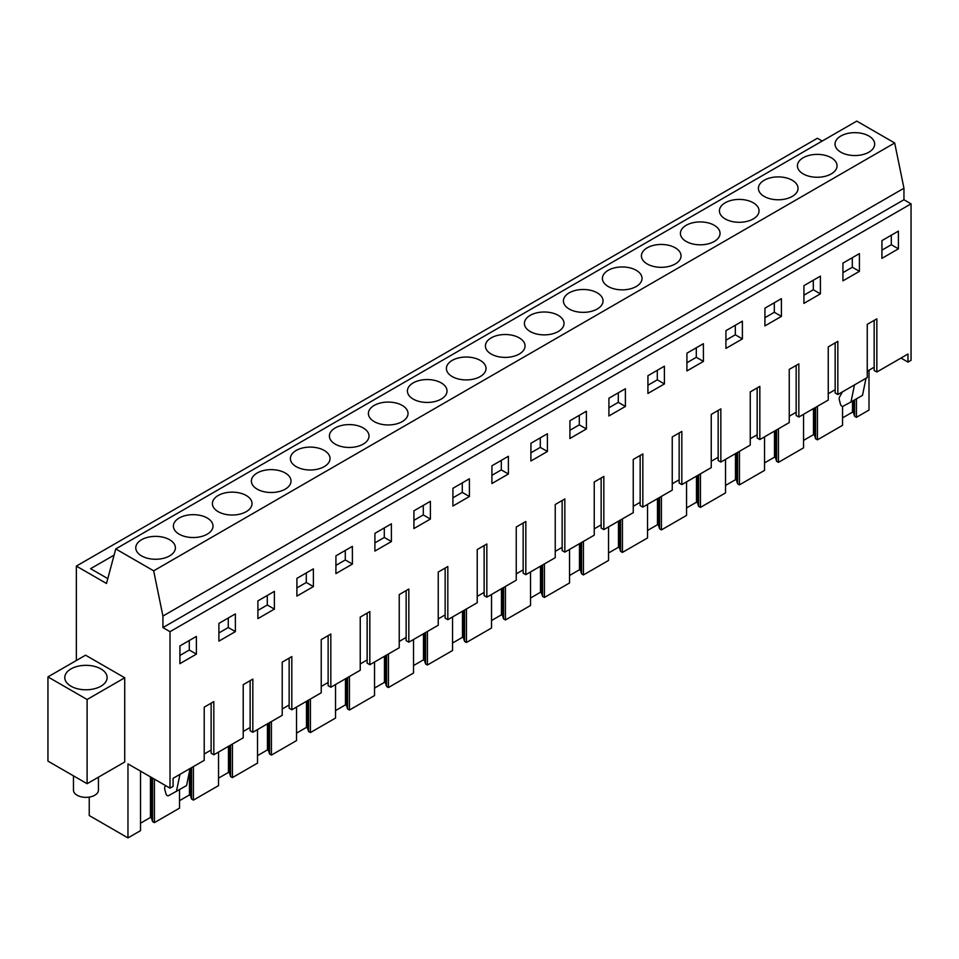 <?xml version="1.0" encoding="UTF-8"?>
<svg xmlns="http://www.w3.org/2000/svg" width="959" height="959" viewBox="0 0 959 959"><rect width="100%" height="100%" fill="white"/><g stroke="black" fill="none" stroke-linecap="round" stroke-linejoin="round"><path stroke-width="1.44" d="M76.36 660.499L76.36 566.086L817.38 138.252L822.223 141.045M76.36 566.086L106.485 583.48L115.751 548.932L856.771 121.098L894.687 142.987L903.953 188.228L903.953 199.748L911.05 203.847L911.05 360.32L907.981 362.094L907.981 354.027L876.85 372.008L876.85 318.832L867.248 324.37L867.248 377.546L837.842 394.521L837.842 341.344L828.252 346.882L828.252 400.059L798.847 417.033L798.847 363.857L789.245 369.407L789.245 422.583L759.84 439.558L759.84 386.381L753.666 389.941L750.25 391.919L750.25 445.096L720.844 462.07L720.844 408.894L711.242 414.432L711.242 467.608L681.837 484.595L681.837 431.418L675.663 434.978L672.247 436.956L672.247 490.133L642.842 507.107L642.842 453.931L633.24 459.469L633.24 512.645L603.834 529.62L603.834 476.443L594.244 481.993L594.244 535.17L564.839 552.144L564.839 498.968L558.653 502.528L555.237 504.506L555.237 557.682L525.832 574.657L525.832 521.48L516.242 527.018L516.242 580.195L486.836 597.181L486.836 544.005L480.651 547.565L477.234 549.543L477.234 602.72L447.829 619.694L447.829 566.517L438.239 572.055L438.239 625.232L408.834 642.206L408.834 589.03L399.232 594.58L399.232 647.757L369.826 664.731L369.826 611.554L363.653 615.115L360.236 617.093L360.236 670.269L330.831 687.243L330.831 634.067L321.229 639.605L321.229 692.782L291.824 709.768L291.824 656.579L282.222 662.13L282.222 715.306L252.828 732.28L252.828 679.104L243.226 684.642L243.226 737.819L213.821 754.793L213.821 701.616L204.219 707.155L204.219 760.343L173.088 778.312L173.088 786.38L170.019 788.154L127.967 763.879L127.967 837.902L89.235 815.534L89.235 797.109M868.998 370.21L868.998 410.068L856.447 417.321L856.447 398.836M47.95 676.898L85.567 655.177L124.73 677.785L124.73 761.997L87.101 783.719L47.95 761.11L47.95 676.898L87.101 699.507L87.101 783.719M114.085 555.129L90.59 568.687L107.792 578.625M115.751 548.932L153.668 570.821L162.922 616.062L162.922 627.582L170.019 631.681L170.019 788.154M894.687 142.987L153.668 570.821M868.866 152.193A19.815 11.436 180 0 1 847.265 154.675A19.815 11.436 180 0 1 835.037 144.102A19.815 11.436 180 0 1 840.839 136.01A19.815 11.436 180 0 1 862.429 133.529A19.815 11.436 180 0 1 874.668 144.102A19.815 11.436 180 0 1 868.866 152.193M491.212 337.868A19.815 11.436 180 0 1 512.801 335.386A19.815 11.436 180 0 1 525.041 345.959A19.815 11.436 180 0 1 519.227 354.051A19.815 11.436 180 0 1 497.637 356.532A19.815 11.436 180 0 1 485.41 345.959A19.815 11.436 180 0 1 491.212 337.868M480.231 376.563A19.815 11.436 180 0 1 458.63 379.045A19.815 11.436 180 0 1 446.403 368.472A19.815 11.436 180 0 1 452.204 360.392A19.815 11.436 180 0 1 473.806 357.911A19.815 11.436 180 0 1 486.033 368.472A19.815 11.436 180 0 1 480.231 376.563M246.223 511.674A19.815 11.436 180 0 1 224.622 514.156A19.815 11.436 180 0 1 212.395 503.583A19.815 11.436 180 0 1 218.196 495.491A19.815 11.436 180 0 1 239.786 493.01A19.815 11.436 180 0 1 252.025 503.583A19.815 11.436 180 0 1 246.223 511.674M285.219 489.15A19.815 11.436 180 0 1 263.629 491.631A19.815 11.436 180 0 1 251.39 481.058A19.815 11.436 180 0 1 257.204 472.979A19.815 11.436 180 0 1 278.793 470.497A19.815 11.436 180 0 1 291.021 481.058A19.815 11.436 180 0 1 285.219 489.15M324.226 466.637A19.815 11.436 180 0 1 302.624 469.119A19.815 11.436 180 0 1 290.397 458.546A19.815 11.436 180 0 1 296.199 450.454A19.815 11.436 180 0 1 317.801 447.973A19.815 11.436 180 0 1 330.028 458.546A19.815 11.436 180 0 1 324.226 466.637M402.229 421.6A19.815 11.436 180 0 1 380.627 424.082A19.815 11.436 180 0 1 368.4 413.509A19.815 11.436 180 0 1 374.202 405.417A19.815 11.436 180 0 1 395.803 402.948A19.815 11.436 180 0 1 408.031 413.509A19.815 11.436 180 0 1 402.229 421.6M647.217 247.806A19.815 11.436 180 0 1 668.807 245.324A19.815 11.436 180 0 1 681.046 255.885A19.815 11.436 180 0 1 675.232 263.977A19.815 11.436 180 0 1 653.642 266.458A19.815 11.436 180 0 1 641.415 255.885A19.815 11.436 180 0 1 647.217 247.806M753.235 218.94A19.815 11.436 180 0 1 731.645 221.421A19.815 11.436 180 0 1 719.418 210.86A19.815 11.436 180 0 1 725.22 202.769A19.815 11.436 180 0 1 746.809 200.287A19.815 11.436 180 0 1 759.048 210.86A19.815 11.436 180 0 1 753.235 218.94M714.239 241.464A19.815 11.436 180 0 1 692.65 243.946A19.815 11.436 180 0 1 680.411 233.373A19.815 11.436 180 0 1 686.212 225.281A19.815 11.436 180 0 1 707.814 222.8A19.815 11.436 180 0 1 720.041 233.373A19.815 11.436 180 0 1 714.239 241.464M803.222 157.732A19.815 11.436 180 0 1 824.812 155.25A19.815 11.436 180 0 1 837.051 165.823A19.815 11.436 180 0 1 831.237 173.915A19.815 11.436 180 0 1 809.648 176.396A19.815 11.436 180 0 1 797.42 165.823A19.815 11.436 180 0 1 803.222 157.732M792.242 196.427A19.815 11.436 180 0 1 770.652 198.909A19.815 11.436 180 0 1 758.413 188.336A19.815 11.436 180 0 1 764.215 180.244A19.815 11.436 180 0 1 785.817 177.775A19.815 11.436 180 0 1 798.044 188.336A19.815 11.436 180 0 1 792.242 196.427M558.234 331.526A19.815 11.436 180 0 1 536.632 334.008A19.815 11.436 180 0 1 524.405 323.447A19.815 11.436 180 0 1 530.207 315.355A19.815 11.436 180 0 1 551.809 312.874A19.815 11.436 180 0 1 564.036 323.447A19.815 11.436 180 0 1 558.234 331.526M597.229 309.014A19.815 11.436 180 0 1 575.64 311.495A19.815 11.436 180 0 1 563.413 300.922A19.815 11.436 180 0 1 569.214 292.831A19.815 11.436 180 0 1 590.804 290.361A19.815 11.436 180 0 1 603.043 300.922A19.815 11.436 180 0 1 597.229 309.014M636.237 286.501A19.815 11.436 180 0 1 614.635 288.983A19.815 11.436 180 0 1 602.408 278.41A19.815 11.436 180 0 1 608.21 270.318A19.815 11.436 180 0 1 629.811 267.837A19.815 11.436 180 0 1 642.039 278.41A19.815 11.436 180 0 1 636.237 286.501M441.224 399.088A19.815 11.436 180 0 1 419.634 401.569A19.815 11.436 180 0 1 407.407 390.996A19.815 11.436 180 0 1 413.209 382.905A19.815 11.436 180 0 1 434.799 380.423A19.815 11.436 180 0 1 447.026 390.996A19.815 11.436 180 0 1 441.224 399.088M207.216 534.187A19.815 11.436 180 0 1 185.626 536.668A19.815 11.436 180 0 1 173.387 526.095A19.815 11.436 180 0 1 179.201 518.004A19.815 11.436 180 0 1 200.791 515.534A19.815 11.436 180 0 1 213.018 526.095A19.815 11.436 180 0 1 207.216 534.187M363.221 444.113A19.815 11.436 180 0 1 341.632 446.594A19.815 11.436 180 0 1 329.393 436.033A19.815 11.436 180 0 1 335.206 427.942A19.815 11.436 180 0 1 356.796 425.46A19.815 11.436 180 0 1 369.023 436.033A19.815 11.436 180 0 1 363.221 444.113M141.572 539.725A19.815 11.436 180 0 1 163.174 537.244A19.815 11.436 180 0 1 175.401 547.817A19.815 11.436 180 0 1 169.599 555.908A19.815 11.436 180 0 1 148.01 558.39A19.815 11.436 180 0 1 135.77 547.817A19.815 11.436 180 0 1 141.572 539.725M903.953 188.228L162.922 616.062M903.953 199.748L162.922 627.582M911.05 203.847L170.019 631.681M898.415 248.825L881.92 258.355L881.944 240.601L898.391 231.107L898.415 248.825L891.319 244.725L891.307 235.195M235.387 631.621L218.892 641.139L218.916 623.398L235.363 613.904L235.387 631.621L228.29 627.522L228.278 617.992M625.412 406.448L608.905 415.966L608.929 398.225L625.388 388.731L625.412 406.448L618.303 402.348L618.291 392.818M742.41 338.899L725.915 348.417L725.939 330.675L742.386 321.181L742.41 338.899L735.313 334.787L735.301 325.269M781.417 316.374L781.393 298.657L764.934 308.163L764.91 325.904L781.417 316.374L774.309 312.274L774.297 302.756M820.413 293.862L803.918 303.38L803.942 285.638L820.389 276.144L820.413 293.862L813.316 289.762L813.304 280.232M859.42 271.337L842.913 280.867L842.937 263.126L859.396 253.62L859.42 271.337L852.311 267.237L852.299 257.719M586.405 428.961L586.381 411.243L569.934 420.749L569.91 438.491L586.405 428.961L579.308 424.861L569.922 430.279M703.415 361.411L686.908 370.941L686.932 353.188L703.391 343.694L703.415 361.411L696.306 357.311L696.294 347.781M664.407 383.924L647.912 393.454L647.936 375.712L664.383 366.206L664.407 383.924L657.311 379.824L657.299 370.306M274.394 609.097L257.899 618.627L257.911 600.885L274.37 591.379L274.394 609.097L267.297 604.997L267.273 595.479M547.409 451.485L547.385 433.768L530.926 443.262L530.902 461.003L547.409 451.485L540.301 447.373L540.289 437.855M508.402 473.998L508.378 456.28L491.931 465.774L491.907 483.528L508.402 473.998L501.305 469.898L491.919 475.316M469.407 496.51L452.9 506.04L452.924 488.299L469.383 478.793L469.407 496.51L462.298 492.411L462.286 482.892M430.399 519.035L430.375 501.317L413.928 510.811L413.904 528.553L430.399 519.035L423.303 514.935L423.291 505.405M313.389 586.584L313.377 568.867L296.918 578.361L296.894 596.114L313.389 586.584L306.293 582.485L296.906 587.903M352.397 564.072L335.902 573.59L335.926 555.848L352.373 546.354L352.397 564.072L345.3 559.96L345.288 550.442M391.404 541.547L391.38 523.83L374.921 533.336L374.897 551.077L391.404 541.547L384.295 537.448L384.283 527.929M196.391 654.134L196.367 636.416L179.908 645.922L179.896 663.664L196.391 654.134L189.295 650.034L189.271 640.516M900.992 358.067L907.981 362.094M856.447 417.321L854.589 416.242L853.522 412.754L853.522 400.526M842.553 417.872L852.479 412.142L853.522 412.754M842.553 406.412L842.553 425.34L817.44 439.833L815.594 438.766L814.527 435.266L814.527 407.983M803.546 440.397L813.472 434.667L814.527 435.266M803.546 414.324L803.546 447.853L789.617 455.909L778.444 462.358L776.586 461.279L775.519 457.779L775.519 430.507M764.551 462.909L774.476 457.179L775.519 457.779M764.551 436.836L764.551 470.378L739.437 484.87L737.591 483.804L736.524 480.303L736.524 453.02M725.543 485.434L735.469 479.704L736.524 480.303M725.543 459.361L725.543 492.89L711.614 500.934L700.442 507.383L698.584 506.316L697.517 502.816L697.517 475.544M686.548 507.946L696.474 502.216L697.517 502.816M686.548 481.874L686.548 515.415L661.434 529.907L659.588 528.829L658.509 525.34L658.509 498.057M647.541 530.459L657.466 524.729L658.509 525.34M647.541 504.386L647.541 537.927L633.611 545.971L622.439 552.42L620.581 551.353L619.514 547.853L619.514 520.569M608.545 552.983L618.471 547.253L619.514 547.853M608.545 526.911L608.545 560.44L583.432 574.944L581.586 573.866L580.507 570.365L580.507 543.094M569.538 575.496L579.464 569.766L580.507 570.365M569.538 549.423L569.538 582.964L555.609 591.008L544.436 597.457L542.578 596.39L541.511 592.89L541.511 565.606M530.543 598.02L540.468 592.29L541.511 592.89M530.543 571.948L530.543 605.477L505.429 619.97L503.583 618.903L502.504 615.402L502.504 588.131M491.535 620.533L501.461 614.803L502.504 615.402M491.535 594.46L491.535 628.001L477.606 636.045L466.434 642.494L464.576 641.415L463.509 637.927L463.509 610.643M452.54 643.045L462.466 637.315L463.509 637.927M452.54 616.973L452.54 650.514L427.426 665.007L425.58 663.94L424.501 660.439L424.501 633.156M413.533 665.57L423.458 659.84L424.501 660.439M413.533 639.497L413.533 673.026L399.603 681.082L388.431 687.531L386.573 686.452L385.506 682.952L385.506 655.68M374.537 688.082L384.463 682.352L385.506 682.952M374.537 662.01L374.537 695.551L349.424 710.044L347.578 708.977L346.499 705.476L346.499 678.193M335.53 710.607L345.456 704.865L346.499 705.476M335.53 684.534L335.53 718.063L321.601 726.107L310.428 732.556L308.57 731.489L307.503 727.989L307.503 700.717M296.535 733.12L306.46 727.39L307.503 727.989M296.535 707.047L296.535 740.588L271.421 755.081L269.563 754.002L268.496 750.513L268.496 723.23M257.527 755.632L267.453 749.902L268.496 750.513M257.527 729.559L257.527 763.1L243.598 771.144L232.426 777.593L230.568 776.526L229.501 773.026L229.501 745.742M218.532 778.157L228.458 772.427L229.501 773.026M218.532 752.084L218.532 785.613L193.418 800.118L191.56 799.039L190.493 795.538L190.493 768.267M179.525 800.669L189.45 794.939L190.493 795.538M179.525 789.653L179.525 808.137L154.423 822.63L152.565 821.563L151.498 818.063L151.498 777.461M140.529 823.194L150.455 817.452L151.498 818.063M140.529 771.12L140.529 830.65L127.967 837.902M124.73 677.785L87.101 699.507M213.821 754.793L211.136 753.247L211.136 703.175M876.85 372.008L874.164 370.45L874.164 320.378M874.164 367.225L867.248 371.217M837.842 394.521L835.157 392.974L835.157 342.89M835.157 389.738L828.252 393.729M798.847 417.033L796.162 415.487L796.162 365.415M796.162 412.262L789.245 416.254M759.84 439.558L757.154 437.999L757.154 387.927M757.154 434.775L750.25 438.766M720.844 462.07L718.159 460.524L718.159 410.452M718.159 457.299L711.242 461.279M681.837 484.595L679.152 483.036L679.152 432.965M679.152 479.812L672.247 483.804M642.842 507.107L640.156 505.561L640.156 455.477M640.156 502.324L633.24 506.316M603.834 529.62L601.149 528.073L601.149 478.002M601.149 524.849L594.244 528.841M564.839 552.144L562.154 550.586L562.154 500.514M562.154 547.361L555.237 551.353M525.832 574.657L523.146 573.11L523.146 523.039M523.146 569.886L516.242 573.866M486.836 597.181L484.139 595.623L484.139 545.551M484.139 592.398L477.234 596.39M447.829 619.694L445.144 618.147L445.144 568.064M445.144 614.911L438.239 618.903M408.834 642.206L406.137 640.66L406.137 590.588M406.137 637.435L399.232 641.427M369.826 664.731L367.141 663.172L367.141 613.101M367.141 659.948L360.236 663.94M330.831 687.243L328.134 685.697L328.134 635.625M328.134 682.472L321.229 686.452M291.824 709.768L289.138 708.21L289.138 658.138M289.138 704.985L282.222 708.977M252.828 732.28L250.131 730.734L250.131 680.65M250.131 727.497L243.226 731.489M211.136 750.022L204.219 754.014M881.932 250.143L891.319 244.725M218.904 632.94L228.29 627.522M608.917 407.767L618.303 402.348M725.927 340.217L735.313 334.787M764.922 317.693L774.309 312.274M803.93 295.18L813.316 289.762M842.925 272.656L852.311 267.237M579.296 415.343L579.308 424.861M686.92 362.73L696.306 357.311M647.924 385.242L657.311 379.824M257.899 610.415L267.297 604.997M530.914 452.804L540.301 447.373M501.293 460.368L501.305 469.898M452.912 497.829L462.298 492.411M413.904 520.353L423.303 514.935M306.281 572.955L306.293 582.485M335.902 565.39L345.3 559.96M374.909 542.866L384.295 537.448M179.896 655.453L189.295 650.034M154.423 822.63L154.423 779.14M189.45 794.939L189.45 771.575M193.418 800.118L193.418 766.577M228.458 772.427L228.458 746.354M232.426 777.593L232.426 744.064M267.453 749.902L267.453 723.829M271.421 755.081L271.421 721.54M306.46 727.39L306.46 701.317M310.428 732.556L310.428 699.027M345.456 704.865L345.456 678.792M349.424 710.044L349.424 676.503M384.463 682.352L384.463 656.28M388.431 687.531L388.431 653.99M423.458 659.84L423.458 633.767M427.426 665.007L427.426 631.478M462.466 637.315L462.466 611.243M466.434 642.494L466.434 608.953M501.461 614.803L501.461 588.73M505.429 619.97L505.429 586.44M540.468 592.29L540.468 566.206M544.436 597.457L544.436 563.916M579.464 569.766L579.464 543.693M583.432 574.944L583.432 541.403M618.471 547.253L618.471 521.181M622.439 552.42L622.439 518.891M657.466 524.729L657.466 498.656M661.434 529.907L661.434 496.366M696.474 502.216L696.474 476.143M700.442 507.383L700.442 473.854M735.469 479.704L735.469 453.619M739.437 484.87L739.437 451.329M774.476 457.179L774.476 431.106M778.444 462.358L778.444 428.817M813.472 434.667L813.472 408.594M817.44 439.833L817.44 406.304M852.479 412.142L852.479 401.126M150.455 817.452L150.455 776.85M854.589 416.242L854.589 399.903M815.594 438.766L815.594 407.371M776.586 461.279L776.586 429.884M737.591 483.804L737.591 452.408M698.584 506.316L698.584 474.921M659.588 528.829L659.588 497.445M620.581 551.353L620.581 519.958M581.586 573.866L581.586 542.47M542.578 596.39L542.578 564.995M503.583 618.903L503.583 587.507M464.576 641.415L464.576 610.032M425.58 663.94L425.58 632.544M386.573 686.452L386.573 655.057M347.578 708.977L347.578 677.581M308.57 731.489L308.57 700.094M269.563 754.002L269.563 722.618M230.568 776.526L230.568 745.131M191.56 799.039L191.56 767.644M152.565 821.563L152.565 778.073M106.269 680.998A21.17 12.227 0 0 0 107.12 677.557A21.17 12.227 0 0 0 88.959 665.462A21.17 12.227 0 0 0 65.644 674.117A21.17 12.227 0 0 0 64.78 677.557A21.17 12.227 0 0 0 82.942 689.665A21.17 12.227 0 0 0 106.269 680.998M842.493 391.835L839.64 396.846A5.43 3.129 60 0 0 839.425 400.323L840.468 404.242A2.134 1.235 60 0 0 842.925 406.316L850.981 401.989L854.493 384.907M866.013 378.254L862.489 395.348L850.981 401.989M867.248 372.248L867.487 371.073M190.086 768.495L186.573 785.589L168.388 795.766A2.134 1.235 60 0 1 165.919 793.68L164.876 789.772A5.43 3.129 60 0 1 165.104 786.284L165.559 785.577M176.432 791.439L179.956 774.357M98.441 777.174L98.441 790.144A12.491 7.204 180 0 1 89.475 797.061A12.491 7.204 180 0 1 73.471 790.144L73.471 775.843"/></g></svg>
